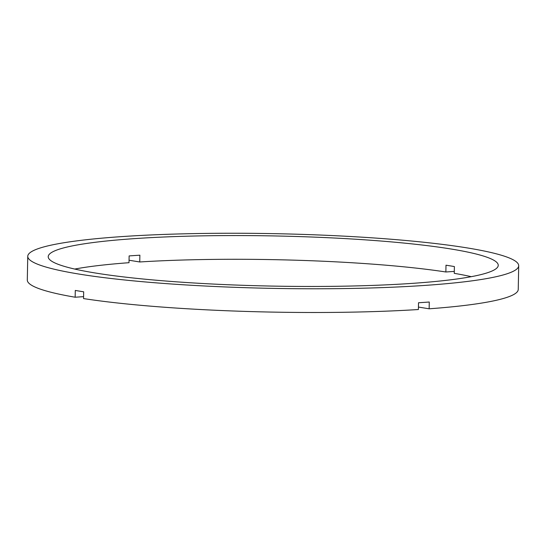 <?xml version="1.0" encoding="UTF-8"?>
<svg xmlns="http://www.w3.org/2000/svg" width="546" height="546" viewBox="0 0 546 546"><rect width="100%" height="100%" fill="white"/><g stroke="black" fill="none" stroke-linecap="round" stroke-linejoin="round"><path stroke-width="0.82" d="M471.28 276.679A225.054 25.089 -178.9 0 0 454.258 273.341L454.388 266.564A225.054 25.089 -178.9 0 0 450.273 265.875A225.054 25.089 -178.9 0 0 445.993 265.206L445.864 271.983L454.292 271.403M129.047 260.237L139.749 261.971A225.054 25.089 -178.9 0 1 445.864 271.983M139.749 261.971L139.878 255.194A225.054 25.089 -178.9 0 0 129.129 255.924L128.999 262.701A225.054 25.089 -178.9 0 0 74.72 269.062M95.857 273.089A225.054 25.089 -178.9 0 1 48.212 256.695A225.054 25.089 -178.9 0 1 200.239 235.892A225.054 25.089 -178.9 0 1 450.6 248.935A225.054 25.089 -178.9 0 1 498.245 265.336A225.054 25.089 -178.9 0 1 346.219 286.131A225.054 25.089 -178.9 0 1 95.857 273.089M466.721 247.836A245.516 27.368 -178.9 0 1 518.7 265.725A245.516 27.368 -178.9 0 1 352.853 288.418A245.516 27.368 -178.9 0 1 79.73 274.188A245.516 27.368 -178.9 0 1 27.757 256.299A245.516 27.368 -178.9 0 1 193.605 233.613A245.516 27.368 -178.9 0 1 466.721 247.836M518.7 265.725L518.243 289.441A245.516 27.368 -178.9 0 1 429.142 308.797L429.272 302.02A245.516 27.368 -178.9 0 1 418.523 302.75L418.393 309.527A245.516 27.368 -178.9 0 1 83.545 298.58L83.681 291.803A245.516 27.368 -178.9 0 1 79.409 291.127A245.516 27.368 -178.9 0 1 75.287 290.445L75.157 297.222L83.586 296.649M418.441 307.064L429.142 308.797M75.157 297.222A245.516 27.368 -178.9 0 1 27.3 280.016L27.757 256.299"/></g></svg>
